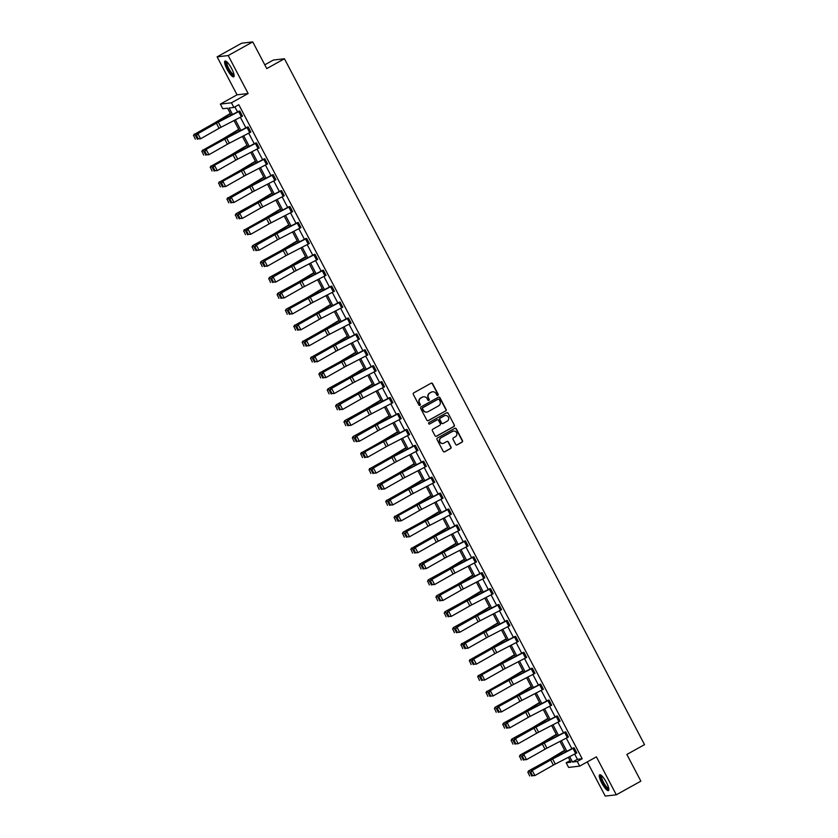 <?xml version="1.0" encoding="UTF-8"?>
<svg xmlns="http://www.w3.org/2000/svg" width="838" height="838" viewBox="0 0 838 838"><rect width="100%" height="100%" fill="white"/><g stroke="black" fill="none" stroke-linecap="round" stroke-linejoin="round"><path stroke-width="1.26" d="M437.876 395.4A0.796 0.765 83.3 0 0 438.18 394.321L432.597 383.678A1.142 1.1 83.3 0 0 431.099 383.217L413.752 392.865A1.142 1.1 83.3 0 0 413.323 394.405L418.906 405.047A0.796 0.765 83.3 0 0 419.953 405.372A0.796 0.765 83.3 0 0 420.257 404.293L419.534 402.921A3.635 3.509 83.3 0 1 420.938 397.998L422.383 397.191A3.635 3.509 83.3 0 1 427.15 398.679L427.872 400.061A0.796 0.765 83.3 0 0 428.909 400.386A0.796 0.765 83.3 0 0 429.213 399.307L428.49 397.935A3.635 3.509 83.3 0 1 429.894 393.012L431.34 392.205A3.635 3.509 83.3 0 1 436.106 393.692L436.828 395.075A0.796 0.765 83.3 0 0 437.876 395.4M437.446 395.494A0.796 0.765 83.3 0 0 437.886 394.363L432.293 383.72A1.142 1.1 83.3 0 0 431.35 383.113M419.524 405.466A0.796 0.765 83.3 0 0 419.953 404.325L419.534 402.921M428.48 400.48A0.796 0.765 83.3 0 0 428.92 399.338L428.49 397.935M601.747 782.964A9.029 2.189 60.9 0 1 599.694 774.804A9.029 2.189 60.9 0 1 606.419 782.42A9.029 2.189 60.9 0 1 608.472 790.59A9.029 2.189 60.9 0 1 601.747 782.964M227.025 69.229A9.029 2.189 60.9 0 1 224.972 61.069A9.029 2.189 60.9 0 1 231.697 68.685A9.029 2.189 60.9 0 1 233.75 76.855A9.029 2.189 60.9 0 1 227.025 69.229M217.126 56.848L241.669 43.199L252.751 41.9L228.208 55.549L217.126 56.848L237.049 94.82L220.363 104.101L231.445 102.802L233.886 107.442L229.13 107.997L232.545 114.502M587.281 761.91L605.235 796.1L616.318 794.801L596.394 756.84L579.697 766.121L568.614 767.419L566.174 762.779L570.929 762.224L568.353 757.322M252.751 41.9L266.767 68.59L284.438 58.754L644.527 744.636L626.855 754.462L640.871 781.152L616.318 794.801M455.694 444.402A1.142 1.1 83.3 0 0 457.181 444.873L462.052 442.16A1.142 1.1 83.3 0 0 462.492 440.631L456.281 428.805A1.142 1.1 83.3 0 0 454.793 428.344L437.446 437.991A1.142 1.1 83.3 0 0 437.007 439.531L443.218 451.347A1.142 1.1 83.3 0 0 444.706 451.808L450.582 448.54A1.142 1.1 83.3 0 0 451.022 447.01L448.361 441.951A1.142 1.1 83.3 0 0 446.874 441.479L443.962 443.103A3.038 2.933 83.3 0 1 439.761 441.322A3.038 2.933 83.3 0 1 441.144 437.74L452.572 431.392A3.038 2.933 83.3 0 1 456.773 433.162A3.038 2.933 83.3 0 1 455.38 436.755L453.473 437.813A1.142 1.1 83.3 0 0 453.044 439.342L455.694 444.402M237.049 94.82L248.142 93.521L228.208 55.549M248.142 93.521L231.445 102.802M574.669 754.064L577.424 759.301L582.169 758.746L238.799 104.708L233.886 107.442M582.169 758.746L577.256 761.48L579.697 766.121M445.701 411.008A1.142 1.1 83.3 0 0 446.13 409.478L439.929 397.652A1.142 1.1 83.3 0 0 438.442 397.191L421.095 406.839A1.142 1.1 83.3 0 0 420.655 408.378L426.856 420.194A1.142 1.1 83.3 0 0 428.354 420.655L445.397 411.049A1.142 1.1 83.3 0 0 445.837 409.51L439.625 397.683A1.142 1.1 83.3 0 0 438.683 397.086M448.11 413.228L454.311 425.055A1.142 1.1 83.3 0 1 453.871 426.584L436.525 436.231A1.142 1.1 83.3 0 1 435.037 435.77L432.377 430.711A1.142 1.1 83.3 0 1 432.817 429.171L439.856 425.264A1.142 1.1 83.3 0 0 440.296 423.724L438.536 420.372A1.142 1.1 83.3 0 0 437.038 419.901L429.716 423.976A0.796 0.765 83.3 0 1 428.616 423.515A0.796 0.765 83.3 0 1 428.983 422.572L446.623 412.767A1.142 1.1 83.3 0 1 448.11 413.228L454.311 425.055M284.438 58.754L273.356 60.053L264.787 64.819M231.225 115.183L227.548 108.186L222.803 108.741L220.363 104.101M570.081 760.611L566.174 762.779M565.545 751.979L559.994 741.41M557.186 736.057L551.634 725.488M548.827 720.135L543.275 709.566M540.468 704.213L534.916 693.644M532.109 688.291L526.568 677.722M523.75 672.38L518.209 661.811M515.391 656.458L509.85 645.889M507.042 640.536L501.491 629.966M498.683 624.614L493.132 614.045M490.324 608.702L484.773 598.123M481.965 592.78L476.413 582.211M473.606 576.858L468.054 566.289M465.247 560.936L459.695 550.367M456.888 545.014L451.336 534.445M448.529 529.103L442.977 518.533M440.17 513.181L434.629 502.611M431.811 497.259L426.27 486.689M423.462 481.337L417.911 470.767M415.103 465.415L409.552 454.845M406.744 449.503L401.193 438.934M398.385 433.581L392.833 423.012M390.026 417.659L384.474 407.09M381.667 401.737L376.115 391.168M373.308 385.826L367.756 375.246M364.949 369.904L359.397 359.334M356.59 353.982L351.049 343.412M348.231 338.06L342.69 327.49M339.872 322.138L334.331 311.568M331.523 306.226L325.972 295.657M323.164 290.304L317.612 279.735M314.805 274.382L309.253 263.813M306.446 258.46L300.894 247.891M298.087 242.538L292.535 231.969M289.728 226.627L284.176 216.057M281.369 210.705L275.817 200.135M273.01 194.783L267.458 184.213M264.651 178.861L259.11 168.291M256.292 162.949L250.751 152.369M247.943 147.027L242.392 136.458M239.584 131.105L234.032 120.536M569.683 756.641L572.511 762.035L577.256 761.48M235.352 119.855L240.904 130.424M243.711 135.766L249.263 146.336M252.07 151.688L257.622 162.258M260.429 167.61L265.981 178.18M268.789 183.532L274.34 194.102M277.148 199.444L282.699 210.013M285.507 215.366L291.058 225.935M293.866 231.288L299.417 241.857M302.225 247.21L307.766 257.779M310.584 263.132L316.125 273.701M318.932 279.044L324.484 289.613M327.291 294.966L332.843 305.535M335.65 310.888L341.202 321.457M344.009 326.81L349.561 337.379M352.369 342.721L357.92 353.301M360.728 358.643L366.279 369.212M369.087 374.565L374.638 385.134M377.446 390.487L382.997 401.056M385.805 406.409L391.346 416.978M394.164 422.321L399.705 432.89M402.523 438.243L408.064 448.812M410.871 454.165L416.423 464.734M419.23 470.087L424.782 480.656M427.59 486.009L433.141 496.578M435.949 501.92L441.5 512.489M444.308 517.842L449.859 528.411M452.667 533.764L458.218 544.333M461.026 549.686L466.577 560.255M469.385 565.598L474.937 576.177M477.744 581.52L483.285 592.089M486.103 597.442L491.644 608.011M494.451 613.364L500.003 623.933M502.81 629.286L508.362 639.855M511.17 645.197L516.721 655.766M519.529 661.119L525.08 671.688M527.888 677.041L533.439 687.61M536.247 692.963L541.798 703.532M544.606 708.885L550.157 719.454M552.965 724.797L558.517 735.366M561.324 740.719L566.865 751.288M577.424 759.301L572.511 762.035M234.891 106.887L237.542 111.925M240.349 117.268L245.89 127.837M248.708 133.19L254.249 143.759M257.067 149.112L262.608 159.681M265.416 165.034L270.967 175.603M273.775 180.945L279.326 191.525M282.134 196.867L287.685 207.436M290.493 212.789L296.044 223.358M298.852 228.711L304.404 239.28M307.211 244.633L312.763 255.202M315.57 260.545L321.122 271.114M323.929 276.467L329.481 287.036M332.288 292.389L337.829 302.958M340.647 308.311L346.188 318.88M348.996 324.233L354.547 334.802M357.355 340.144L362.906 350.713M365.714 356.066L371.265 366.635M374.073 371.988L379.624 382.557M382.432 387.91L387.984 398.479M390.791 403.822L396.343 414.391M399.15 419.744L404.702 430.313M407.509 435.666L413.061 446.235M415.868 451.588L421.409 462.157M424.227 467.51L429.768 478.079M432.586 483.421L438.127 493.991M440.935 499.343L446.486 509.913M449.294 515.265L454.845 525.835M457.653 531.187L463.205 541.757M466.012 547.109L471.564 557.679M474.371 563.021L479.923 573.59M482.73 578.943L488.282 589.512M491.089 594.865L496.641 605.434M499.448 610.787L505 621.356M507.807 626.698L513.348 637.268M516.166 642.62L521.707 653.19M524.515 658.542L530.066 669.112M532.874 674.464L538.425 685.034M541.233 690.386L546.785 700.956M549.592 706.298L555.144 716.867M557.951 722.22L563.503 732.789M566.31 738.142L571.862 748.711M574.135 747.831L552.63 758.966A5.793 0.555 -27.7 0 0 550.702 760.003L532.203 770.478L549.78 760.192A8.684 0.838 152.3 0 1 552.671 758.631L573.381 747.915L574.135 747.831L576.806 752.933L555.311 764.067A5.793 0.555 -27.7 0 0 553.384 765.104L534.885 775.579L532.591 775.653L530.716 772.081L532.591 775.653M565.776 731.909L544.271 743.044A5.793 0.555 -27.7 0 0 542.343 744.092L522.922 754.745L541.421 744.27A8.684 0.838 152.3 0 1 544.312 742.709L565.001 732.003L565.776 731.909L568.457 737.011L546.952 748.145A5.793 0.555 -27.7 0 0 545.025 749.193L526.526 759.657L524.232 759.731L522.357 756.159L524.232 759.731M557.417 715.987L535.911 727.122A5.793 0.555 -27.7 0 0 533.984 728.17L515.496 738.634L533.062 728.358A8.684 0.838 152.3 0 1 535.953 726.787L556.642 716.092L557.417 715.987L560.098 721.089L538.593 732.223A5.793 0.555 -27.7 0 0 536.666 733.271L518.167 743.735L515.873 743.809L513.998 740.237L515.873 743.809M549.058 700.065L527.563 711.2A5.793 0.555 -27.7 0 0 525.625 712.248L507.137 722.723L524.703 712.436A8.684 0.838 152.3 0 1 527.594 710.865L548.293 700.17L549.058 700.065L551.739 705.177L530.234 716.312A5.793 0.555 -27.7 0 0 528.307 717.349L509.808 727.824L507.514 727.887L505.639 724.315L507.514 727.887M540.699 684.154L519.204 695.289A5.793 0.555 -27.7 0 0 517.276 696.326L497.856 706.989L516.344 696.514A8.684 0.838 152.3 0 1 519.235 694.953L539.934 684.248L540.699 684.154L543.38 689.255L521.875 700.39A5.793 0.555 -27.7 0 0 519.948 701.427L501.459 711.902L499.165 711.975L497.29 708.403L499.165 711.975M535 673.343L532.319 668.242L510.845 679.367A5.793 0.555 -27.7 0 0 508.917 680.404L489.497 691.067L507.985 680.592A8.684 0.838 152.3 0 1 510.887 679.031L531.596 668.315L532.34 668.232L535.021 673.333L513.516 684.468A5.793 0.555 -27.7 0 0 511.589 685.515L493.1 695.98L490.806 696.053L488.931 692.481L490.806 696.053M526.641 657.421L523.96 652.32L502.486 663.445A5.793 0.555 -27.7 0 0 500.558 664.492L481.138 675.145L499.626 664.67A8.684 0.838 152.3 0 1 502.528 663.109L523.237 652.393L523.98 652.31L526.662 657.411L505.167 668.546A5.793 0.555 -27.7 0 0 503.229 669.593L484.741 680.058L482.447 680.131L480.572 676.559L482.447 680.131M515.621 636.388L494.127 647.523A5.793 0.555 -27.7 0 0 492.199 648.57L473.7 659.035L491.278 648.759A8.684 0.838 152.3 0 1 494.169 647.187L514.878 636.482L515.621 636.388L518.303 641.489L496.808 652.624A5.793 0.555 -27.7 0 0 494.881 653.671L476.382 664.146L474.088 664.209L472.213 660.637L474.088 664.209M509.923 625.588L507.252 620.487L485.768 631.601A5.793 0.555 -27.7 0 0 483.84 632.648L465.341 643.123L482.918 632.837A8.684 0.838 152.3 0 1 485.81 631.265L506.519 620.56L507.262 620.476L509.944 625.577L488.449 636.712A5.793 0.555 -27.7 0 0 486.522 637.749L468.023 648.224L465.729 648.287L463.854 644.715L465.729 648.287M498.914 604.554L477.409 615.689A5.793 0.555 -27.7 0 0 475.481 616.726L456.982 627.201L474.559 616.915A8.684 0.838 152.3 0 1 477.451 615.354L498.16 604.638L498.914 604.554L501.585 609.655L480.09 620.79A5.793 0.555 -27.7 0 0 478.163 621.827L459.664 632.302L457.37 632.376L455.495 628.804L457.37 632.376M493.205 593.744L490.534 588.643L469.05 599.767A5.793 0.555 -27.7 0 0 467.122 600.804L448.623 611.279L466.2 600.993A8.684 0.838 152.3 0 1 469.091 599.432L489.801 588.716L490.555 588.632L493.226 593.733L471.731 604.868A5.793 0.555 -27.7 0 0 469.804 605.916L451.305 616.38L449.011 616.454L447.136 612.882L449.011 616.454M482.196 572.71L460.691 583.845A5.793 0.555 -27.7 0 0 458.763 584.893L439.342 595.546L457.841 585.071A8.684 0.838 152.3 0 1 460.732 583.51L481.421 572.815L482.196 572.71L484.867 577.811L463.372 588.946A5.793 0.555 -27.7 0 0 461.445 589.994L442.946 600.458L440.652 600.532L438.777 596.96L440.652 600.532M476.497 561.91L473.816 556.799L452.331 567.923A5.793 0.555 -27.7 0 0 450.404 568.971L431.916 579.446L449.482 569.159A8.684 0.838 152.3 0 1 452.373 567.588L473.082 556.882L473.837 556.788L476.518 561.889L455.013 573.024A5.793 0.555 -27.7 0 0 453.086 574.072L434.587 584.547L432.293 584.61L430.418 581.038L432.293 584.61M468.138 545.988L465.457 540.887L443.983 552.012A5.793 0.555 -27.7 0 0 442.045 553.049L423.557 563.524L441.123 553.237A8.684 0.838 152.3 0 1 444.014 551.676L464.713 540.971L465.478 540.877L468.159 545.978L446.654 557.113A5.793 0.555 -27.7 0 0 444.727 558.15L426.228 568.625L423.934 568.688L422.059 565.126L423.934 568.688M457.119 524.955L435.624 536.09A5.793 0.555 -27.7 0 0 433.686 537.127L415.198 547.602L432.764 537.315A8.684 0.838 152.3 0 1 435.655 535.754L456.375 525.038L457.119 524.955L459.8 530.056L438.295 541.191A5.793 0.555 -27.7 0 0 436.368 542.228L417.869 552.703L415.585 552.776L413.7 549.204L415.585 552.776M451.42 514.144L448.739 509.043L427.265 520.168A5.793 0.555 -27.7 0 0 425.337 521.215L405.917 531.868L424.405 521.393A8.684 0.838 152.3 0 1 427.307 519.832L447.995 509.127L448.759 509.033L451.441 514.134L429.936 525.269A5.793 0.555 -27.7 0 0 428.009 526.316L409.52 536.781L407.226 536.854L405.351 533.282L407.226 536.854M440.4 493.111L418.906 504.246A5.793 0.555 -27.7 0 0 416.978 505.293L397.558 515.946L416.046 505.482A8.684 0.838 152.3 0 1 418.948 503.91L439.636 493.215L440.4 493.111L443.082 498.212L421.587 509.347A5.793 0.555 -27.7 0 0 419.649 510.394L401.161 520.859L398.867 520.932L396.992 517.36L398.867 520.932M434.702 482.311L432.02 477.199L410.547 488.324A5.793 0.555 -27.7 0 0 408.619 489.371L390.12 499.846L407.697 489.56A8.684 0.838 152.3 0 1 410.589 487.988L431.298 477.283L432.041 477.189L434.723 482.3L413.228 493.435A5.793 0.555 -27.7 0 0 411.29 494.472L392.802 504.947L390.508 505.01L388.633 501.438L390.508 505.01M426.343 466.389L423.672 461.288L402.188 472.412A5.793 0.555 -27.7 0 0 400.26 473.449L381.761 483.924L399.338 473.638A8.684 0.838 152.3 0 1 402.23 472.077L422.918 461.371L423.682 461.277L426.364 466.378L404.869 477.513A5.793 0.555 -27.7 0 0 402.942 478.55L384.443 489.025L382.149 489.099L380.274 485.527L382.149 489.099M417.984 450.467L415.313 445.366L393.829 456.49A5.793 0.555 -27.7 0 0 391.901 457.527L373.402 468.002L390.979 457.716A8.684 0.838 152.3 0 1 393.87 456.155L414.58 445.439L415.323 445.355L418.005 450.456L396.51 461.591A5.793 0.555 -27.7 0 0 394.583 462.639L376.084 473.103L373.79 473.177L371.915 469.605L373.79 473.177M409.625 434.545L406.954 429.444L385.47 440.568A5.793 0.555 -27.7 0 0 383.542 441.616L364.121 452.269L382.62 441.794A8.684 0.838 152.3 0 1 385.511 440.233L406.2 429.538L406.975 429.433L409.646 434.534L388.151 445.669A5.793 0.555 -27.7 0 0 386.224 446.717L367.725 457.181L365.431 457.255L363.556 453.683L365.431 457.255M398.616 413.511L377.11 424.646A5.793 0.555 -27.7 0 0 375.183 425.694L356.684 436.158L374.261 425.882A8.684 0.838 152.3 0 1 377.152 424.311L397.841 413.616L398.616 413.511L401.287 418.612L379.792 429.747A5.793 0.555 -27.7 0 0 377.865 430.795L359.366 441.27L357.072 441.333L355.197 437.761L357.072 441.333M390.257 397.6L368.751 408.724A5.793 0.555 -27.7 0 0 366.824 409.772L348.336 420.247L365.902 409.96A8.684 0.838 152.3 0 1 368.793 408.389L389.502 397.683L390.257 397.6L392.938 402.701L371.433 413.836A5.793 0.555 -27.7 0 0 369.506 414.873L351.007 425.348L348.713 425.411L346.838 421.839L348.713 425.411M381.898 381.678L360.392 392.813A5.793 0.555 -27.7 0 0 358.465 393.85L339.977 404.325L357.543 394.038A8.684 0.838 152.3 0 1 360.434 392.477L381.122 381.772L381.898 381.678L384.579 386.779L363.074 397.914A5.793 0.555 -27.7 0 0 361.147 398.951L342.648 409.426L340.354 409.499L338.479 405.927L340.354 409.499M373.539 365.756L352.044 376.891A5.793 0.555 -27.7 0 0 350.106 377.928L331.618 388.403L349.184 378.116A8.684 0.838 152.3 0 1 352.075 376.555L372.784 365.839L373.539 365.756L376.22 370.857L354.715 381.992A5.793 0.555 -27.7 0 0 352.788 383.039L334.289 393.504L331.995 393.577L330.12 390.005L331.995 393.577M365.179 349.834L343.685 360.969A5.793 0.555 -27.7 0 0 341.757 362.016L322.337 372.669L340.825 362.194A8.684 0.838 152.3 0 1 343.716 360.633L364.415 349.938L365.179 349.834L367.861 354.935L346.356 366.07A5.793 0.555 -27.7 0 0 344.428 367.117L325.94 377.582L323.646 377.655L321.771 374.083L323.646 377.655M356.82 333.912L335.326 345.046A5.793 0.555 -27.7 0 0 333.398 346.094L314.899 356.569L332.466 346.283A8.684 0.838 152.3 0 1 335.368 344.711L356.077 334.006L356.82 333.912L359.502 339.013L337.997 350.148A5.793 0.555 -27.7 0 0 336.069 351.195L317.581 361.67L315.287 361.733L313.412 358.161L315.287 361.733M351.122 323.112L348.44 318.011L326.967 329.135A5.793 0.555 -27.7 0 0 325.039 330.172L306.54 340.647L324.107 330.361A8.684 0.838 152.3 0 1 327.009 328.8L347.697 318.094L348.461 318L351.143 323.101L329.648 334.236A5.793 0.555 -27.7 0 0 327.71 335.273L309.222 345.748L306.928 345.811L305.053 342.25L306.928 345.811M340.102 302.078L318.608 313.213A5.793 0.555 -27.7 0 0 316.68 314.25L298.181 324.725L315.758 314.439A8.684 0.838 152.3 0 1 318.65 312.878L339.338 302.172L340.102 302.078L342.784 307.179L321.289 318.314A5.793 0.555 -27.7 0 0 319.362 319.351L300.863 329.826L298.569 329.9L296.694 326.328L298.569 329.9M334.404 291.268L331.733 286.167L310.249 297.291A5.793 0.555 -27.7 0 0 308.321 298.338L288.901 308.992L307.399 298.517A8.684 0.838 152.3 0 1 310.29 296.956L331 286.24L331.743 286.156L334.425 291.257L312.93 302.392A5.793 0.555 -27.7 0 0 311.003 303.44L292.504 313.904L290.21 313.978L288.335 310.406L290.21 313.978M323.395 270.234L301.889 281.369A5.793 0.555 -27.7 0 0 299.962 282.416L281.463 292.881L299.04 282.605A8.684 0.838 152.3 0 1 301.931 281.034L322.64 270.328L323.395 270.234L326.066 275.335L304.571 286.47A5.793 0.555 -27.7 0 0 302.644 287.518L284.145 297.982L281.851 298.056L279.976 294.484L281.851 298.056M317.686 259.434L315.015 254.323L293.53 265.447A5.793 0.555 -27.7 0 0 291.603 266.494L273.104 276.969L290.681 266.683A8.684 0.838 152.3 0 1 293.572 265.112L314.281 254.406L315.036 254.312L317.707 259.424L296.212 270.559A5.793 0.555 -27.7 0 0 294.285 271.596L275.786 282.071L273.492 282.134L271.617 278.562L273.492 282.134M309.337 243.512L306.656 238.411L285.171 249.535A5.793 0.555 -27.7 0 0 283.244 250.572L263.823 261.236L282.322 250.761A8.684 0.838 152.3 0 1 285.213 249.2L305.922 238.484L306.677 238.401L309.348 243.502L287.853 254.637A5.793 0.555 -27.7 0 0 285.926 255.674L267.427 266.149L265.133 266.222L263.258 262.65L265.133 266.222M298.318 222.479L276.812 233.613A5.793 0.555 -27.7 0 0 274.885 234.65L256.397 245.125L273.963 234.839A8.684 0.838 152.3 0 1 276.854 233.278L297.563 222.562L298.318 222.479L300.999 227.58L279.494 238.715A5.793 0.555 -27.7 0 0 277.567 239.762L259.068 250.227L256.774 250.3L254.899 246.728L256.774 250.3M292.619 211.668L289.938 206.567L268.464 217.691A5.793 0.555 -27.7 0 0 266.526 218.739L247.105 229.392L265.604 218.917A8.684 0.838 152.3 0 1 268.495 217.356L289.204 206.64L289.958 206.557L292.64 211.658L271.135 222.793A5.793 0.555 -27.7 0 0 269.208 223.84L250.709 234.305L248.415 234.378L246.54 230.806L248.415 234.378M281.599 190.635L260.105 201.769A5.793 0.555 -27.7 0 0 258.167 202.817L239.678 213.281L257.245 203.006A8.684 0.838 152.3 0 1 260.136 201.434L280.835 190.739L281.599 190.635L284.281 195.736L262.776 206.871A5.793 0.555 -27.7 0 0 260.848 207.918L242.35 218.393L240.066 218.456L238.181 214.884L240.066 218.456M275.901 179.835L273.219 174.733L251.746 185.858A5.793 0.555 -27.7 0 0 249.818 186.895L231.319 197.37L248.886 187.084A8.684 0.838 152.3 0 1 251.788 185.512L272.497 174.807L273.24 174.723L275.922 179.824L254.417 190.959A5.793 0.555 -27.7 0 0 252.489 191.996L234.001 202.471L231.707 202.534L229.832 198.962L231.707 202.534M267.542 163.913L264.86 158.811L243.387 169.936A5.793 0.555 -27.7 0 0 241.459 170.973L222.039 181.637L240.527 171.162A8.684 0.838 152.3 0 1 243.429 169.601L264.117 158.895L264.881 158.801L267.563 163.902L246.068 175.037A5.793 0.555 -27.7 0 0 244.13 176.074L225.642 186.549L223.348 186.623L221.473 183.051L223.348 186.623M256.522 142.879L235.028 154.014A5.793 0.555 -27.7 0 0 233.1 155.051L213.68 165.715L232.178 155.239A8.684 0.838 152.3 0 1 235.069 153.679L255.779 142.963L256.522 142.879L259.204 147.98L237.709 159.115A5.793 0.555 -27.7 0 0 235.771 160.163L217.283 170.627L214.989 170.701L213.114 167.129L214.989 170.701M250.824 132.069L248.153 126.967L226.669 138.092A5.793 0.555 -27.7 0 0 224.741 139.139L205.32 149.793L223.819 139.318A8.684 0.838 152.3 0 1 226.71 137.757L247.399 127.062L248.163 126.957L250.845 132.058L229.35 143.193A5.793 0.555 -27.7 0 0 227.423 144.241L208.924 154.705L206.63 154.779L204.755 151.207L206.63 154.779M239.804 111.035L218.309 122.17A5.793 0.555 -27.7 0 0 216.382 123.217L197.883 133.692L215.46 123.406A8.684 0.838 152.3 0 1 218.351 121.835L239.04 111.14L239.804 111.035L242.486 116.147L220.991 127.271A5.793 0.555 -27.7 0 0 219.064 128.319L200.565 138.794L198.271 138.857L196.396 135.285L198.271 138.857M432.45 391.817A3.635 3.509 83.3 0 0 431.046 392.236L431.34 392.205M428.197 397.966A3.635 3.509 83.3 0 1 429.601 393.043L431.046 392.236M423.494 396.803A3.635 3.509 83.3 0 0 422.08 397.222L422.383 397.191M419.23 402.952A3.635 3.509 83.3 0 1 420.634 398.029L422.08 397.222M427.809 420.791A1.142 1.1 83.3 0 0 428.05 420.697L445.397 411.049M439.154 399.506A0.796 0.765 83.3 0 0 438.117 399.181L422.886 407.645A0.796 0.765 83.3 0 0 422.582 408.724L423.347 410.18A3.635 3.509 83.3 0 0 428.113 411.668L438.525 405.875A3.635 3.509 83.3 0 0 439.919 400.962L439.154 399.506M426.699 412.087A3.635 3.509 83.3 0 1 423.043 410.211L422.279 408.766A0.796 0.765 83.3 0 1 422.593 407.687L437.813 399.213M435.98 436.368A1.142 1.1 83.3 0 0 436.231 436.273L453.578 426.626A1.142 1.1 83.3 0 0 454.018 425.086M437.289 419.807A1.142 1.1 83.3 0 0 436.745 419.932L429.716 423.976M447.157 421.2A3.038 2.933 83.3 0 0 445.397 415.501A3.038 2.933 83.3 0 0 444.339 415.837L440.317 418.078A1.142 1.1 83.3 0 0 439.877 419.618L441.647 422.97A1.142 1.1 83.3 0 0 443.134 423.441L447.157 421.2M445.25 415.522A3.038 2.933 83.3 0 0 444.046 415.878L444.339 415.837M442.59 423.578A1.142 1.1 83.3 0 1 441.343 423.012L439.583 419.649A1.142 1.1 83.3 0 1 440.023 418.11L444.046 415.878M447.806 413.26A1.142 1.1 83.3 0 0 446.864 412.663M453.473 431.067A3.038 2.933 83.3 0 0 452.269 431.423L452.572 431.392M442.757 443.459A3.038 2.933 83.3 0 1 440.851 437.782L452.269 431.423M444.161 451.944A1.142 1.1 83.3 0 0 444.402 451.85L450.289 448.581A1.142 1.1 83.3 0 0 450.718 447.042L448.068 441.982A1.142 1.1 83.3 0 0 447.125 441.385M456.637 445.009A1.142 1.1 83.3 0 0 456.888 444.905L461.748 442.202A1.142 1.1 83.3 0 0 462.188 440.662L455.987 428.836A1.142 1.1 83.3 0 0 455.044 428.239M230.314 113.465L215.324 122.526A5.793 0.555 152.3 0 1 213.522 123.553L194.762 134.132L214.099 123.563A8.684 0.838 -27.7 0 0 216.791 122.023L230.471 113.758M193.693 135.609L195.348 139.171L193.693 135.609L194.762 134.132L197.443 139.234L198.239 138.804M193.473 135.599L194.196 134.122M196.762 135.211L197.883 133.692L200.565 138.794L198.637 138.783M196.961 133.871L196.396 135.285M238.673 129.387L223.673 138.448A5.793 0.555 152.3 0 1 221.881 139.475L203.121 150.054L222.458 139.485A8.684 0.838 -27.7 0 0 225.139 137.945L238.83 129.67M202.052 151.521L203.697 155.093L202.052 151.521L203.121 150.054L205.802 155.156L206.598 154.716M201.822 151.521L202.555 150.044M247.032 145.299L232.032 154.36A5.793 0.555 152.3 0 1 230.241 155.386L211.48 165.966L230.817 155.397A8.684 0.838 -27.7 0 0 233.498 153.857L247.189 145.592M210.411 167.443L212.056 171.015L210.411 167.443L211.48 165.966L214.161 171.078L214.957 170.638M210.181 167.443L210.914 165.955M205.121 151.133L206.242 149.604L208.924 154.705L206.996 154.705M205.32 149.793L204.755 151.207M213.481 167.055L214.601 165.526L217.283 170.627L215.356 170.627M213.68 165.715L213.114 167.129M234.116 75.2A7.814 1.896 60.9 0 1 229.57 71.23A7.814 1.896 60.9 0 1 226.009 62.672A7.814 1.896 60.9 0 1 226.564 61.635M227.004 62.012A7.238 1.749 -119.1 0 0 226.805 62.84A7.238 1.749 -119.1 0 0 229.727 70.162A7.238 1.749 -119.1 0 0 234.022 74.624M225.506 61.027A8.977 2.168 -119.1 0 0 225.391 61.813A8.977 2.168 -119.1 0 0 228.764 70.476A8.977 2.168 -119.1 0 0 234.064 76.426M608.828 788.935A7.814 1.896 60.9 0 1 604.282 784.965A7.814 1.896 60.9 0 1 600.72 776.407A7.814 1.896 60.9 0 1 601.286 775.37M601.726 775.747A7.238 1.749 -119.1 0 0 601.527 776.575A7.238 1.749 -119.1 0 0 604.449 783.897A7.238 1.749 -119.1 0 0 608.734 788.359M600.218 774.762A8.977 2.168 -119.1 0 0 600.113 775.548A8.977 2.168 -119.1 0 0 603.486 784.211A8.977 2.168 -119.1 0 0 608.786 790.161M255.391 161.221L240.391 170.282A5.793 0.555 152.3 0 1 238.6 171.308L219.839 181.888L239.176 171.319A8.684 0.838 -27.7 0 0 241.857 169.779L255.548 161.514M218.77 183.365L220.415 186.926L218.77 183.365L219.839 181.888L222.52 186.989L223.317 186.56M218.54 183.354L219.273 181.877M221.84 182.977L222.96 181.448L225.642 186.549L223.715 186.549M222.039 181.637L221.473 183.051M263.75 177.143L248.75 186.204A5.793 0.555 152.3 0 1 246.959 187.23L228.198 197.81L247.535 187.241A8.684 0.838 -27.7 0 0 250.216 185.701L263.907 177.436M227.129 199.287L228.774 202.848L227.129 199.287L228.198 197.81L230.879 202.911L231.676 202.482M226.899 199.276L227.632 197.799M230.199 198.889L231.319 197.37L234.001 202.471L232.074 202.461M230.398 197.548L229.832 198.962M272.109 193.065L257.109 202.126A5.793 0.555 152.3 0 1 255.318 203.152L235.991 213.721L255.883 203.163A8.684 0.838 -27.7 0 0 258.575 201.623L272.266 193.358M235.488 215.198L237.133 218.77L235.488 215.198L236.557 213.732L239.239 218.833L240.024 218.393M235.258 215.198L235.991 213.721M238.558 214.811L239.678 213.281L242.35 218.393L240.433 218.383M238.757 213.47L238.181 214.884M280.468 208.987L265.468 218.048A5.793 0.555 152.3 0 1 263.677 219.074L244.916 229.654L264.242 219.085A8.684 0.838 -27.7 0 0 266.934 217.545L280.615 209.27M243.848 231.12L245.492 234.692L243.848 231.12L244.916 229.654L247.598 234.755L248.383 234.315M243.617 231.12L244.34 229.633M246.917 230.733L248.038 229.203L250.709 234.305L248.792 234.305M247.105 229.392L246.54 230.806M288.827 224.898L273.827 233.959A5.793 0.555 152.3 0 1 272.036 234.986L252.699 245.555L272.601 234.996A8.684 0.838 -27.7 0 0 275.293 233.456L288.974 225.192M252.207 247.042L253.851 250.614L252.207 247.042L253.275 245.565L255.957 250.667L256.742 250.237M251.976 247.042L252.699 245.555M255.276 246.655L256.397 245.125L259.068 250.227L257.151 250.227M255.464 245.314L254.899 246.728M297.186 240.82L282.186 249.881A5.793 0.555 152.3 0 1 280.395 250.908L261.058 261.477L280.96 250.918A8.684 0.838 -27.7 0 0 283.653 249.378L297.333 241.114M260.566 262.964L262.21 266.526L260.566 262.964L261.634 261.487L264.305 266.589L265.101 266.159M260.335 262.954L261.058 261.477M263.624 262.566L264.745 261.047L267.427 266.149L265.51 266.138M263.823 261.236L263.258 262.65M305.545 256.742L290.545 265.803A5.793 0.555 152.3 0 1 288.754 266.83L269.417 277.399L289.32 266.84A8.684 0.838 -27.7 0 0 292.012 265.3L305.692 257.036M268.914 278.886L270.569 282.448L268.914 278.886L269.993 277.409L272.664 282.511L273.46 282.081M268.694 278.876L269.417 277.399M271.983 278.488L273.104 276.969L275.786 282.071L273.858 282.06M272.182 277.148L271.617 278.562M313.894 272.664L298.904 281.725A5.793 0.555 152.3 0 1 297.113 282.752L277.776 293.321L297.679 282.762A8.684 0.838 -27.7 0 0 300.371 281.222L314.051 272.947M277.273 294.798L278.928 298.37L277.273 294.798L278.352 293.331L281.023 298.433L281.819 297.993M277.053 294.798L277.776 293.321M280.342 294.41L281.463 292.881L284.145 297.982L282.217 297.982M280.541 293.07L279.976 294.484M322.253 288.576L307.263 297.637A5.793 0.555 152.3 0 1 305.461 298.663L286.135 309.232L306.038 298.684A8.684 0.838 -27.7 0 0 308.719 297.134L322.41 288.869M285.632 310.72L287.277 314.292L285.632 310.72L286.701 309.243L289.382 314.355L290.178 313.915M285.402 310.72L286.135 309.232M288.701 310.332L289.822 308.803L292.504 313.904L290.577 313.904M288.901 308.992L288.335 310.406M330.612 304.498L315.612 313.559A5.793 0.555 152.3 0 1 313.821 314.585L295.06 325.165L314.397 314.596A8.684 0.838 -27.7 0 0 317.078 313.056L330.769 304.791M293.991 326.642L295.636 330.203L293.991 326.642L295.06 325.165L297.741 330.266L298.538 329.837M293.761 326.642L294.494 325.154M297.061 326.254L298.181 324.725L300.863 329.826L298.936 329.826M297.26 324.914L296.694 326.328M338.971 320.42L323.971 329.481A5.793 0.555 152.3 0 1 322.18 330.507L303.419 341.087L322.756 330.518A8.684 0.838 -27.7 0 0 325.437 328.978L339.128 320.713M302.35 342.564L303.995 346.125L302.35 342.564L303.419 341.087L306.1 346.188L306.897 345.759M302.12 342.553L302.853 341.076M305.42 342.166L306.54 340.647L309.222 345.748L307.295 345.738M305.619 340.825L305.053 342.25M347.33 336.342L332.33 345.403A5.793 0.555 152.3 0 1 330.539 346.429L311.778 357.009L331.115 346.44A8.684 0.838 -27.7 0 0 333.796 344.9L347.487 336.635M310.709 358.475L312.354 362.047L310.709 358.475L311.778 357.009L314.459 362.11L315.256 361.681M310.479 358.475L311.212 356.998M313.779 358.088L314.899 356.569L317.581 361.67L315.654 361.66M313.978 356.747L313.412 358.161M355.689 352.264L340.689 361.325A5.793 0.555 152.3 0 1 338.898 362.351L319.571 372.92L339.463 362.362A8.684 0.838 -27.7 0 0 342.155 360.822L355.846 352.547M319.069 374.397L320.713 377.969L319.069 374.397L320.137 372.931L322.819 378.032L323.615 377.592M318.838 374.397L319.571 372.92M322.138 374.01L323.259 372.481L325.94 377.582L324.013 377.582M322.337 372.669L321.771 374.083M364.048 368.175L349.048 377.236A5.793 0.555 152.3 0 1 347.257 378.263L327.93 388.832L347.822 378.273A8.684 0.838 -27.7 0 0 350.514 376.733L364.195 368.469M327.428 390.319L329.072 393.891L327.428 390.319L328.496 388.842L331.178 393.954L331.963 393.514M327.197 390.319L327.93 388.832M330.497 389.932L331.618 388.403L334.289 393.504L332.372 393.504M330.685 388.591L330.12 390.005M372.407 384.097L357.407 393.158A5.793 0.555 152.3 0 1 355.616 394.185L336.279 404.754L356.181 394.195A8.684 0.838 -27.7 0 0 358.874 392.655L372.554 384.391M335.787 406.241L337.431 409.803L335.787 406.241L336.855 404.764L339.537 409.866L340.322 409.436M335.556 406.231L336.279 404.754M338.856 405.854L339.977 404.325L342.648 409.426L340.731 409.426M339.044 404.513L338.479 405.927M380.766 400.019L365.766 409.08A5.793 0.555 152.3 0 1 363.975 410.107L344.638 420.676L364.54 410.117A8.684 0.838 -27.7 0 0 367.233 408.577L380.913 400.313M344.146 422.163L345.79 425.725L344.146 422.163L345.214 420.686L347.896 425.788L348.681 425.358M343.915 422.153L344.638 420.676M347.215 421.765L348.336 420.247L351.007 425.348L349.09 425.337M347.403 420.425L346.838 421.839M389.125 415.941L374.125 425.002A5.793 0.555 152.3 0 1 372.334 426.029L352.997 436.598L372.9 426.039A8.684 0.838 -27.7 0 0 375.592 424.499L389.272 416.235M352.494 438.075L354.149 441.647L352.494 438.075L353.573 436.608L356.244 441.71L357.04 441.27M352.274 438.075L352.997 436.598M355.563 437.687L356.684 436.158L359.366 441.27L357.438 441.259M355.762 436.347L355.197 437.761M397.484 431.863L382.484 440.924A5.793 0.555 152.3 0 1 380.693 441.951L361.932 452.53L381.259 441.961A8.684 0.838 -27.7 0 0 383.951 440.421L397.631 432.146M360.853 453.997L362.508 457.569L360.853 453.997L361.932 452.53L364.603 457.632L365.399 457.192M360.633 453.997L361.356 452.51M363.922 453.609L365.043 452.08L367.725 457.181L365.797 457.181M364.121 452.269L363.556 453.683M405.833 447.775L390.843 456.836A5.793 0.555 152.3 0 1 389.041 457.862L370.281 468.442L389.618 457.873A8.684 0.838 -27.7 0 0 392.31 456.333L405.99 448.068M369.212 469.919L370.867 473.491L369.212 469.919L370.281 468.442L372.962 473.543L373.758 473.114M368.992 469.919L369.715 468.432M372.281 469.531L373.402 468.002L376.084 473.103L374.157 473.103M372.481 468.191L371.915 469.605M414.192 463.697L399.192 472.758A5.793 0.555 152.3 0 1 397.401 473.784L378.64 484.364L397.977 473.795A8.684 0.838 -27.7 0 0 400.658 472.255L414.349 463.99M377.571 485.841L379.216 489.402L377.571 485.841L378.64 484.364L381.321 489.465L382.118 489.036M377.341 485.831L378.074 484.354M380.641 485.443L381.761 483.924L384.443 489.025L382.516 489.015M380.84 484.113L380.274 485.527M422.551 479.619L407.551 488.68A5.793 0.555 152.3 0 1 405.76 489.706L386.999 500.286L406.336 489.717A8.684 0.838 -27.7 0 0 409.017 488.177L422.708 479.912M385.93 501.763L387.575 505.324L385.93 501.763L386.999 500.286L389.68 505.387L390.477 504.958M385.7 501.753L386.433 500.276M389 501.365L390.12 499.846L392.802 504.947L390.875 504.937M389.199 500.024L388.633 501.438M430.91 495.541L415.91 504.602A5.793 0.555 152.3 0 1 414.119 505.628L395.358 516.208L414.695 505.639A8.684 0.838 -27.7 0 0 417.376 504.099L431.067 495.824M394.289 517.675L395.934 521.246L394.289 517.675L395.358 516.208L398.04 521.309L398.836 520.869M394.059 517.675L394.792 516.198M397.359 517.287L398.479 515.758L401.161 520.859L399.234 520.859M397.558 515.946L396.992 517.36M439.269 511.452L424.269 520.513A5.793 0.555 152.3 0 1 422.478 521.54L403.151 532.109L423.054 521.561A8.684 0.838 -27.7 0 0 425.735 520.01L439.426 511.746M402.649 533.596L404.293 537.168L402.649 533.596L403.717 532.12L406.399 537.231L407.195 536.791M402.418 533.596L403.151 532.109M405.718 533.209L406.839 531.68L409.52 536.781L407.593 536.781M405.917 531.868L405.351 533.282M447.628 527.374L432.628 536.435A5.793 0.555 152.3 0 1 430.837 537.462L412.076 548.042L431.402 537.472A8.684 0.838 -27.7 0 0 434.094 535.932L447.785 527.668M411.008 549.519L412.652 553.08L411.008 549.519L412.076 548.042L414.758 553.143L415.543 552.713M410.777 549.508L411.51 548.031M414.077 549.131L415.198 547.602L417.869 552.703L415.952 552.703M414.276 547.79L413.7 549.204M455.987 543.296L440.987 552.357A5.793 0.555 152.3 0 1 439.196 553.384L419.859 563.953L439.761 553.394A8.684 0.838 -27.7 0 0 442.454 551.854L456.134 543.59M419.367 565.441L421.011 569.002L419.367 565.441L420.435 563.964L423.117 569.065L423.902 568.635M419.136 565.43L419.859 563.953M422.436 565.042L423.557 563.524L426.228 568.625L424.311 568.614M422.624 563.702L422.059 565.126M464.346 559.218L449.346 568.279A5.793 0.555 152.3 0 1 447.555 569.306L428.218 579.875L448.121 569.316A8.684 0.838 -27.7 0 0 450.813 567.776L464.493 559.512M427.726 581.352L429.37 584.924L427.726 581.352L428.794 579.886L431.476 584.987L432.261 584.557M427.495 581.352L428.218 579.875M430.795 580.964L431.916 579.446L434.587 584.547L432.67 584.536M430.983 579.624L430.418 581.038M472.705 575.14L457.705 584.201A5.793 0.555 152.3 0 1 455.914 585.228L436.577 595.797L456.48 585.238A8.684 0.838 -27.7 0 0 459.172 583.698L472.852 575.423M436.085 597.274L437.729 600.846L436.085 597.274L437.153 595.808L439.824 600.909L440.62 600.469M435.854 597.274L436.577 595.797M439.154 596.886L440.264 595.357L442.946 600.458L441.029 600.458M439.342 595.546L438.777 596.96M481.064 591.052L466.064 600.113A5.793 0.555 152.3 0 1 464.273 601.139L444.936 611.709L464.839 601.15A8.684 0.838 -27.7 0 0 467.531 599.61L481.211 591.345M444.433 613.196L446.088 616.768L444.433 613.196L445.512 611.719L448.183 616.82L448.979 616.391M444.213 613.196L444.936 611.709M447.502 612.808L448.623 611.279L451.305 616.38L449.378 616.38M447.702 611.468L447.136 612.882M489.413 606.974L474.423 616.035A5.793 0.555 152.3 0 1 472.632 617.061L453.295 627.631L473.198 617.072A8.684 0.838 -27.7 0 0 475.89 615.532L489.57 607.267M452.792 629.118L454.447 632.68L452.792 629.118L453.871 627.641L456.542 632.742L457.339 632.313M452.572 629.108L453.295 627.631M455.862 628.73L456.982 627.201L459.664 632.302L457.737 632.302M456.061 627.39L455.495 628.804M497.772 622.896L482.782 631.957A5.793 0.555 152.3 0 1 480.981 632.983L462.22 643.563L481.557 632.994A8.684 0.838 -27.7 0 0 484.238 631.454L497.929 623.189M461.151 645.04L462.796 648.602L461.151 645.04L462.22 643.563L464.901 648.664L465.698 648.235M460.921 645.03L461.654 643.553M464.221 644.642L465.341 643.123L468.023 648.224L466.096 648.214M464.42 643.301L463.854 644.715M506.131 638.818L491.131 647.879A5.793 0.555 152.3 0 1 489.34 648.905L470.579 659.485L489.916 648.916A8.684 0.838 -27.7 0 0 492.597 647.376L506.288 639.111M469.51 660.952L471.155 664.524L469.51 660.952L470.579 659.485L473.261 664.586L474.057 664.146M469.28 660.952L470.013 659.475M472.58 660.564L473.7 659.035L476.382 664.146L474.455 664.136M472.779 659.223L472.213 660.637M514.49 654.74L499.49 663.801A5.793 0.555 152.3 0 1 497.699 664.827L478.938 675.407L498.275 664.838A8.684 0.838 -27.7 0 0 500.956 663.298L514.647 655.023M477.87 676.874L479.514 680.446L477.87 676.874L478.938 675.407L481.62 680.508L482.416 680.068M477.639 676.874L478.372 675.386M480.939 676.486L482.06 674.957L484.741 680.058L482.814 680.058M481.138 675.145L480.572 676.559M522.849 670.651L507.849 679.712A5.793 0.555 152.3 0 1 506.058 680.739L487.297 691.319L506.634 680.749A8.684 0.838 -27.7 0 0 509.315 679.209L523.006 670.945M486.229 692.796L487.873 696.368L486.229 692.796L487.297 691.319L489.979 696.42L490.775 695.99M485.998 692.796L486.731 691.308M489.298 692.408L490.419 690.879L493.1 695.98L491.173 695.98M489.497 691.067L488.931 692.481M531.208 686.573L516.208 695.634A5.793 0.555 152.3 0 1 514.417 696.661L495.09 707.23L514.982 696.671A8.684 0.838 -27.7 0 0 517.675 695.131L531.365 686.867M494.588 708.718L496.232 712.279L494.588 708.718L495.656 707.241L498.338 712.342L499.134 711.912M494.357 708.707L495.09 707.23M497.657 708.32L498.778 706.801L501.459 711.902L499.532 711.891M497.856 706.989L497.29 708.403M539.567 702.495L524.567 711.556A5.793 0.555 152.3 0 1 522.776 712.583L503.449 723.152L523.341 712.593A8.684 0.838 -27.7 0 0 526.034 711.053L539.714 702.789M502.947 724.64L504.591 728.201L502.947 724.64L504.015 723.163L506.697 728.264L507.482 727.834M502.716 724.629L503.449 723.152M506.016 724.242L507.137 722.723L509.808 727.824L507.891 727.813M506.204 722.901L505.639 724.315M547.926 718.417L532.926 727.478A5.793 0.555 152.3 0 1 531.135 728.505L511.798 739.074L531.701 728.515A8.684 0.838 -27.7 0 0 534.393 726.975L548.073 718.7M511.306 740.551L512.95 744.123L511.306 740.551L512.374 739.085L515.056 744.186L515.841 743.746M511.075 740.551L511.798 739.074M514.375 740.164L515.496 738.634L518.167 743.735L516.25 743.735M514.563 738.823L513.998 740.237M556.285 734.329L541.285 743.39A5.793 0.555 152.3 0 1 539.494 744.416L520.157 754.986L540.06 744.437A8.684 0.838 -27.7 0 0 542.752 742.887L556.432 734.622M519.665 756.473L521.309 760.045L519.665 756.473L520.733 754.996L523.415 760.108L524.2 759.668M519.434 756.473L520.157 754.986M522.734 756.086L523.855 754.556L526.526 759.657L524.609 759.657M522.922 754.745L522.357 756.159M564.644 750.251L549.644 759.312A5.793 0.555 152.3 0 1 547.853 760.338L528.516 770.908L548.419 760.349A8.684 0.838 -27.7 0 0 551.111 758.809L564.791 750.544M528.013 772.395L529.668 775.957L528.013 772.395L529.092 770.918L531.763 776.019L532.559 775.59M527.793 772.385L528.516 770.908M531.083 772.008L532.203 770.478L534.885 775.579L532.958 775.579M531.282 770.667L530.716 772.081M242.465 116.157L239.794 111.045M220.991 127.271L218.309 122.17M219.064 128.319L216.382 123.217M241.365 116.744L238.683 111.643M229.35 143.193L226.669 138.092M227.423 144.241L224.741 139.139M249.724 132.666L247.042 127.565M259.183 147.991L256.501 142.889M237.709 159.115L235.028 154.014M235.771 160.163L233.1 155.051M258.083 148.588L255.401 143.487M246.068 175.037L243.387 169.936M244.13 176.074L241.459 170.973M266.442 164.499L263.761 159.398M254.417 190.959L251.746 185.858M252.489 191.996L249.818 186.895M274.791 180.421L272.12 175.32M284.26 195.746L281.578 190.645M262.776 206.871L260.105 201.769M260.848 207.918L258.167 202.817M283.15 196.343L280.479 191.242M271.135 222.793L268.464 217.691M269.208 223.84L266.526 218.739M291.509 212.265L288.838 207.164M300.978 227.59L298.297 222.489M279.494 238.715L276.812 233.613M277.567 239.762L274.885 234.65M299.868 228.187L297.186 223.076M287.853 254.637L285.171 249.535M285.926 255.674L283.244 250.572M308.227 244.099L305.545 238.998M296.212 270.559L293.53 265.447M294.285 271.596L291.603 266.494M316.586 260.021L313.904 254.92M326.045 275.346L323.374 270.245M304.571 286.47L301.889 281.369M302.644 287.518L299.962 282.416M324.945 275.943L322.263 270.842M312.93 302.392L310.249 297.291M311.003 303.44L308.321 298.338M333.304 291.865L330.622 286.764M342.763 307.19L340.081 302.089M321.289 318.314L318.608 313.213M319.362 319.351L316.68 314.25M341.663 307.787L338.981 302.675M329.648 334.236L326.967 329.135M327.71 335.273L325.039 330.172M350.022 323.698L347.341 318.597M359.481 339.034L356.799 333.922M337.997 350.148L335.326 345.046M336.069 351.195L333.398 346.094M358.381 339.62L355.7 334.519M367.84 354.945L365.159 349.844M346.356 366.07L343.685 360.969M344.428 367.117L341.757 362.016M366.73 355.542L364.059 350.441M376.199 370.867L373.518 365.766M354.715 381.992L352.044 376.891M352.788 383.039L350.106 377.928M375.089 371.464L372.418 366.363M384.558 386.789L381.877 381.688M363.074 397.914L360.392 392.813M361.147 398.951L358.465 393.85M383.448 387.376L380.777 382.275M392.917 402.711L390.236 397.61M371.433 413.836L368.751 408.724M369.506 414.873L366.824 409.772M391.807 403.298L389.125 398.197M401.276 418.623L398.595 413.522M379.792 429.747L377.11 424.646M377.865 430.795L375.183 425.694M400.166 419.22L397.484 414.119M388.151 445.669L385.47 440.568M386.224 446.717L383.542 441.616M408.525 435.142L405.843 430.041M396.51 461.591L393.829 456.49M394.583 462.639L391.901 457.527M416.884 451.064L414.202 445.952M404.869 477.513L402.188 472.412M402.942 478.55L400.26 473.449M425.243 466.976L422.562 461.874M413.228 493.435L410.547 488.324M411.29 494.472L408.619 489.371M433.602 482.898L430.921 477.796M443.061 498.222L440.379 493.121M421.587 509.347L418.906 504.246M419.649 510.394L416.978 505.293M441.961 498.82L439.28 493.718M429.936 525.269L427.265 520.168M428.009 526.316L425.337 521.215M450.31 514.741L447.639 509.64M459.779 530.066L457.098 524.965M438.295 541.191L435.624 536.09M436.368 542.228L433.686 537.127M458.669 530.664L455.998 525.552M446.654 557.113L443.983 552.012M444.727 558.15L442.045 553.049M467.028 546.575L464.357 541.474M455.013 573.024L452.331 567.923M453.086 574.072L450.404 568.971M475.387 562.497L472.705 557.396M484.856 577.822L482.175 572.721M463.372 588.946L460.691 583.845M461.445 589.994L458.763 584.893M483.746 578.419L481.064 573.318M471.731 604.868L469.05 599.767M469.804 605.916L467.122 600.804M492.105 594.341L489.423 589.24M501.564 609.666L498.893 604.565M480.09 620.79L477.409 615.689M478.163 621.827L475.481 616.726M500.464 610.253L497.782 605.151M488.449 636.712L485.768 631.601M486.522 637.749L483.84 632.648M508.823 626.175L506.142 621.073M518.282 641.499L515.6 636.398M496.808 652.624L494.127 647.523M494.881 653.671L492.199 648.57M517.182 642.097L514.501 636.995M505.167 668.546L502.486 663.445M503.229 669.593L500.558 664.492M525.541 658.019L522.86 652.917M513.516 684.468L510.845 679.367M511.589 685.515L508.917 680.404M533.9 673.941L531.219 668.829M543.359 689.265L540.678 684.164M521.875 700.39L519.204 695.289M519.948 701.427L517.276 696.326M542.249 689.852L539.578 684.751M551.718 705.187L549.037 700.076M530.234 716.312L527.563 711.2M528.307 717.349L525.625 712.248M550.608 705.774L547.937 700.673M560.077 721.099L557.396 715.998M538.593 732.223L535.911 727.122M536.666 733.271L533.984 728.17M558.967 721.696L556.296 716.595M568.436 737.021L565.755 731.92M546.952 748.145L544.271 743.044M545.025 749.193L542.343 744.092M567.326 737.618L564.644 732.517M576.795 752.943L574.114 747.842M555.311 764.067L552.63 758.966M553.384 765.104L550.702 760.003M575.685 753.54L573.003 748.428"/></g></svg>
